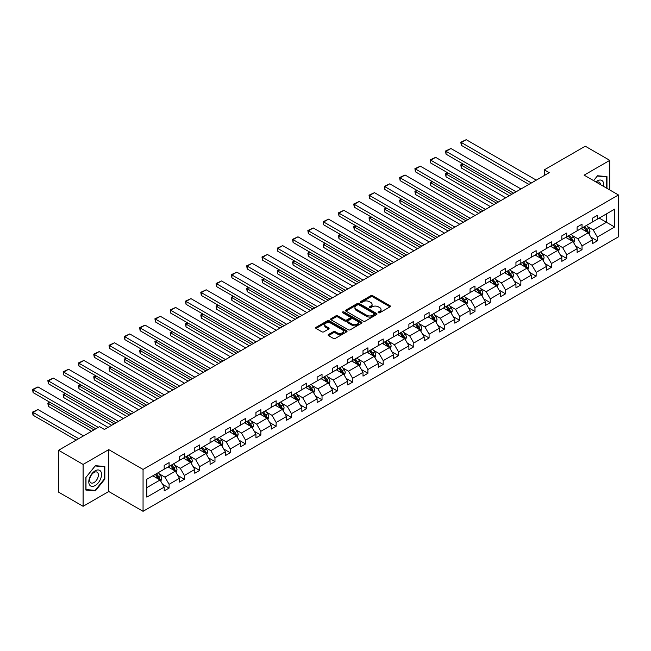 <?xml version="1.0" encoding="UTF-8"?>
<svg xmlns="http://www.w3.org/2000/svg" width="651" height="651" viewBox="0 0 651 651"><rect width="100%" height="100%" fill="white"/><g stroke="black" fill="none" stroke-linecap="round" stroke-linejoin="round"><path stroke-width="0.98" d="M378.426 312.74A0.952 0.553 0 0 0 379.777 312.74L389.998 306.841A1.359 0.789 0 0 0 390.397 306.287A1.359 0.789 0 0 0 389.998 305.726L372.681 295.725A1.359 0.789 0 0 0 370.753 295.725L360.532 301.633A0.952 0.553 0 0 0 361.875 302.406L363.201 301.649A4.354 2.514 0 0 1 369.361 301.649L370.801 302.479A4.354 2.514 0 0 1 372.079 304.261A4.354 2.514 0 0 1 370.801 306.035L369.483 306.8A0.952 0.553 0 0 0 370.826 307.573L372.152 306.816A4.354 2.514 0 0 1 378.312 306.816L379.753 307.646A4.354 2.514 0 0 1 381.03 309.42A4.354 2.514 0 0 1 379.753 311.202L378.426 311.967A0.952 0.553 0 0 0 378.426 312.74L378.426 311.967M328.511 334.508A1.359 0.789 0 0 0 328.112 335.062A1.359 0.789 0 0 0 328.511 335.623L333.369 338.422A1.359 0.789 0 0 0 335.289 338.422L346.649 331.872A1.359 0.789 0 0 0 347.048 331.318A1.359 0.789 0 0 0 346.649 330.757L329.325 320.756A1.359 0.789 0 0 0 327.404 320.756L316.044 327.315A1.359 0.789 0 0 0 315.645 327.868A1.359 0.789 0 0 0 316.044 328.421L321.92 331.815A1.359 0.789 0 0 0 323.84 331.815L328.698 329.007A1.359 0.789 0 0 0 329.097 328.454A1.359 0.789 0 0 0 328.698 327.901L325.793 326.216A3.637 2.099 0 0 1 324.727 324.727A3.637 2.099 0 0 1 326.973 322.79A3.637 2.099 0 0 1 330.936 323.246L342.345 329.829A3.637 2.099 0 0 1 343.411 331.318A3.637 2.099 0 0 1 341.165 333.255A3.637 2.099 0 0 1 337.194 332.799L335.289 331.701A1.359 0.789 0 0 0 333.369 331.701L328.511 334.508L328.511 335.623L333.369 332.832L333.369 331.701M108.75 449.621L83.108 464.423L58.598 450.272L58.598 492.156L83.108 506.307L108.75 491.505L143.057 511.32L143.057 469.428L108.75 449.621L108.75 491.505M609.775 189.954L609.775 160.358L584.134 175.152L618.45 194.966L143.057 469.428M609.775 160.358L585.265 146.206L544.334 169.838L544.334 175.493M58.598 450.272L99.53 426.641L104.429 429.473L549.232 172.661L544.334 169.838M363.299 321.146A1.359 0.789 0 0 0 365.219 321.146L376.579 314.588A1.359 0.789 0 0 0 376.978 314.034A1.359 0.789 0 0 0 376.579 313.481L359.254 303.48A1.359 0.789 0 0 0 357.334 303.48L345.974 310.039A1.359 0.789 0 0 0 345.575 310.592A1.359 0.789 0 0 0 345.974 311.145L363.299 321.146M343.036 312.952A0.952 0.553 0 0 1 344.005 313.082L344.005 311.951L361.614 322.123A1.359 0.789 0 0 1 362.013 322.676A1.359 0.789 0 0 1 361.614 323.23L350.254 329.788A1.359 0.789 0 0 1 348.334 329.788L331.009 319.787L331.009 318.673A1.359 0.789 0 0 0 330.61 319.234A1.359 0.789 0 0 0 331.009 319.787M331.009 318.673L335.867 315.865A1.359 0.789 0 0 1 337.796 315.865L344.818 319.926A1.359 0.789 0 0 0 346.747 319.926L349.969 318.062A1.359 0.789 0 0 0 350.368 317.509A1.359 0.789 0 0 0 349.969 316.956L342.654 312.732A0.952 0.553 0 0 1 344.005 311.951M83.108 464.423L83.108 506.307M146.833 479.25L164.19 469.233L164.19 465.441L169.089 462.609L169.089 466.401L179.481 460.403L179.481 456.611L184.379 453.78L184.379 457.572L194.771 451.574L194.771 447.782L199.678 444.95L199.678 448.742L210.07 442.745L210.07 438.953L214.968 436.121L214.968 439.913L225.36 433.916L225.36 430.124L230.267 427.292L230.267 431.084L240.658 425.087L240.658 421.287L245.557 418.463L245.557 422.255L255.949 416.249L255.949 412.457L260.856 409.634L260.856 413.426L271.247 407.42L271.247 403.628L276.146 400.804L276.146 404.596L286.538 398.591L286.538 394.799L291.445 391.967L291.445 395.759L301.836 389.762L301.836 385.97L306.735 383.138L306.735 386.93L317.127 380.933L317.127 377.141L322.033 374.309L322.033 378.101L332.425 372.103L332.425 368.311L337.324 365.48L337.324 369.272L347.715 363.274L347.715 359.482L352.614 356.65L352.614 360.442L363.006 354.445L363.006 350.653L367.913 347.821L367.913 351.613L378.304 345.616L378.304 341.824L383.203 338.992L383.203 342.784L393.595 336.787L393.595 332.995L398.502 330.163L398.502 333.955L408.893 327.958L408.893 324.157L413.792 321.334L413.792 325.126L424.183 319.12L424.183 315.328L429.09 312.504L429.09 316.296L439.482 310.291L439.482 306.499L444.381 303.667L444.381 307.467L454.772 301.462L454.772 297.67L459.679 294.838L459.679 298.63L470.071 292.633L470.071 288.841L474.97 286.009L474.97 289.801L485.361 283.803L485.361 280.011L490.268 277.18L490.268 280.972L500.66 274.974L500.66 271.182L505.558 268.35L505.558 272.142L515.95 266.145L515.95 262.353L520.849 259.521L520.849 263.313L531.24 257.316L531.24 253.524L536.147 250.692L536.147 254.484L546.539 248.487L546.539 244.695L551.438 241.863L551.438 245.655L561.829 239.658L561.829 235.865L566.736 233.034L566.736 236.826L577.128 230.82L577.128 227.028L582.027 224.204L582.027 227.996L592.418 221.991L592.418 218.199L597.325 215.375L597.325 219.167L614.674 209.142L614.674 227.028L597.325 237.054L597.325 240.846L592.418 243.669L592.418 239.877L582.027 245.883L582.027 249.675L577.128 252.507L577.128 248.715L566.736 254.712L566.736 258.504L561.829 261.336L561.829 257.544L551.438 263.541L551.438 267.333L546.539 270.165L546.539 266.373L536.147 272.37L536.147 276.162L531.24 278.994L531.24 275.202L520.849 281.199L520.849 284.992L515.95 287.823L515.95 284.031L505.558 290.029L505.558 293.821L500.66 296.653L500.66 292.86L490.268 298.858L490.268 302.65L485.361 305.482L485.361 301.69L474.97 307.687L474.97 311.479L470.071 314.311L470.071 310.519L459.679 316.516L459.679 320.316L454.772 323.14L454.772 319.348L444.381 325.354L444.381 329.146L439.482 331.969L439.482 328.177L429.09 334.183L429.09 337.975L424.183 340.798L424.183 337.006L413.792 343.012L413.792 346.804L408.893 349.636L408.893 345.844L398.502 351.841L398.502 355.633L393.595 358.465L393.595 354.673L383.203 360.67L383.203 364.462L378.304 367.294L378.304 363.502L367.913 369.499L367.913 373.292L363.006 376.123L363.006 372.331L352.614 378.329L352.614 382.121L347.715 384.953L347.715 381.16L337.324 387.158L337.324 390.95L332.425 393.782L332.425 389.99L322.033 395.987L322.033 399.779L317.127 402.611L317.127 398.819L306.735 404.816L306.735 408.608L301.836 411.44L301.836 407.648L291.445 413.654L291.445 417.446L286.538 420.269L286.538 416.477L276.146 422.483L276.146 426.275L271.247 429.099L271.247 425.306L260.856 431.312L260.856 435.104L255.949 437.936L255.949 434.136L245.557 440.141L245.557 443.933L240.658 446.765L240.658 442.973L230.267 448.97L230.267 452.762L225.36 455.594L225.36 451.802L214.968 457.799L214.968 461.592L210.07 464.423L210.07 460.631L199.678 466.629L199.678 470.421L194.771 473.253L194.771 469.461L184.379 475.458L184.379 479.25L179.481 482.082L179.481 478.29L169.089 484.287L169.089 488.079L164.19 490.911L164.19 487.119L146.833 497.136L146.833 479.25M143.057 511.32L618.45 236.85L618.45 194.966M168.104 466.97L175.363 471.161L164.972 477.159L159.3 473.879M164.972 477.159L169.089 484.287M175.363 471.161L179.481 478.29M164.19 468.329L164.972 468.777L169.089 466.401M183.403 458.141L190.653 462.324L180.262 468.329L174.59 465.05M180.262 468.329L184.379 475.458M190.653 462.324L194.771 469.461M179.481 459.5L180.262 459.948L184.379 457.572M198.693 449.312L205.952 453.495L195.56 459.5L189.889 456.221M195.56 459.5L199.678 466.629M205.952 453.495L210.07 460.631M194.771 450.671L195.56 451.119L199.678 448.742M213.992 440.483L221.242 444.666L210.851 450.671L205.179 447.392M210.851 450.671L214.968 457.799M221.242 444.666L225.36 451.802M210.07 441.834L210.851 442.289L214.968 439.913M229.282 431.646L236.541 435.836L226.149 441.834L220.469 438.562M226.149 441.834L230.267 448.97M236.541 435.836L240.658 442.973M225.36 433.005L226.149 433.46L230.267 431.084M244.581 422.816L251.831 427.007L241.44 433.005L235.768 429.733M241.44 433.005L245.557 440.141M251.831 427.007L255.949 434.136M240.658 424.175L241.44 424.631L245.557 422.255M259.871 413.987L267.13 418.178L256.738 424.175L251.058 420.904M256.738 424.175L260.856 431.312M267.13 418.178L271.247 425.306M255.949 415.346L256.738 415.802L260.856 413.426M275.17 405.158L282.42 409.349L272.028 415.346L266.357 412.075M272.028 415.346L276.146 422.483M282.42 409.349L286.538 416.477M271.247 406.517L272.028 406.973L276.146 404.596M290.46 396.329L297.719 400.52L287.327 406.517L281.647 403.238M287.327 406.517L291.445 413.654M297.719 400.52L301.836 407.648M286.538 397.688L287.327 398.143L291.445 395.759M305.758 387.5L313.009 391.69L302.617 397.688L296.946 394.408M302.617 397.688L306.735 404.816M313.009 391.69L317.127 398.819M301.836 388.859L302.617 389.314L306.735 386.93M321.049 378.67L328.307 382.861L317.916 388.859L312.236 385.579M317.916 388.859L322.033 395.987M328.307 382.861L332.425 389.99M317.127 380.029L317.916 380.477L322.033 378.101M336.339 369.841L343.598 374.024L333.206 380.029L327.534 376.75M333.206 380.029L337.324 387.158M343.598 374.024L347.715 381.16M332.425 371.2L333.206 371.648L337.324 369.272M351.638 361.012L358.888 365.195L348.497 371.2L342.825 367.921M348.497 371.2L352.614 378.329M358.888 365.195L363.006 372.331M347.715 362.371L348.497 362.819L352.614 360.442M366.928 352.183L374.187 356.366L363.795 362.371L358.123 359.092M363.795 362.371L367.913 369.499M374.187 356.366L378.304 363.502M363.006 353.542L363.795 353.989L367.913 351.613M382.227 343.346L389.477 347.536L379.085 353.542L373.414 350.262M379.085 353.542L383.203 360.67M389.477 347.536L393.595 354.673M378.304 344.704L379.085 345.16L383.203 342.784M397.517 334.516L404.776 338.707L394.384 344.704L388.704 341.433M394.384 344.704L398.502 351.841M404.776 338.707L408.893 345.844M393.595 335.875L394.384 336.331L398.502 333.955M412.815 325.687L420.066 329.878L409.674 335.875L404.002 332.604M409.674 335.875L413.792 343.012M420.066 329.878L424.183 337.006M408.893 327.046L409.674 327.502L413.792 325.126M428.106 316.858L435.364 321.049L424.973 327.046L419.293 323.775M424.973 327.046L429.09 334.183M435.364 321.049L439.482 328.177M424.183 318.217L424.973 318.673L429.09 316.296M443.404 308.029L450.655 312.22L440.263 318.217L434.591 314.946M440.263 318.217L444.381 325.354M450.655 312.22L454.772 319.348M439.482 309.388L440.263 309.843L444.381 307.467M458.695 299.2L465.953 303.39L455.562 309.388L449.882 306.108M455.562 309.388L459.679 316.516M465.953 303.39L470.071 310.519M454.772 300.559L455.562 301.014L459.679 298.63M473.993 290.37L481.244 294.561L470.852 300.559L465.18 297.279M470.852 300.559L474.97 307.687M481.244 294.561L485.361 301.69M470.071 291.729L470.852 292.177L474.97 289.801M489.283 281.541L496.542 285.732L486.151 291.729L480.471 288.45M486.151 291.729L490.268 298.858M496.542 285.732L500.66 292.86M485.361 282.9L486.151 283.348L490.268 280.972M504.574 272.712L511.832 276.895L501.441 282.9L495.769 279.621M501.441 282.9L505.558 290.029M511.832 276.895L515.95 284.031M500.66 274.071L501.441 274.519L505.558 272.142M519.872 263.883L527.123 268.066L516.731 274.071L511.059 270.792M516.731 274.071L520.849 281.199M527.123 268.066L531.24 275.202M515.95 265.242L516.731 265.689L520.849 263.313M535.163 255.054L542.421 259.236L532.03 265.242L526.358 261.962M532.03 265.242L536.147 272.37M542.421 259.236L546.539 266.373M531.24 256.404L532.03 256.86L536.147 254.484M550.461 246.216L557.712 250.407L547.32 256.404L541.648 253.133M547.32 256.404L551.438 263.541M557.712 250.407L561.829 257.544M546.539 247.575L547.32 248.031L551.438 245.655M565.752 237.387L573.01 241.578L562.619 247.575L556.939 244.304M562.619 247.575L566.736 254.712M573.01 241.578L577.128 248.715M561.829 238.746L562.619 239.202L566.736 236.826M581.05 228.558L588.301 232.749L577.909 238.746L572.237 235.475M577.909 238.746L582.027 245.883M588.301 232.749L592.418 239.877M577.128 229.917L577.909 230.373L582.027 227.996M599.189 218.085L606.439 222.276L593.207 229.917L587.528 226.646M593.207 229.917L597.325 237.054M614.674 227.028L606.439 222.276L606.439 213.902L614.674 209.142M592.418 221.088L593.207 221.543L597.325 219.167M146.833 487.632L160.073 479.99L152.814 475.8M160.073 479.99L164.19 487.119M590.807 237.078L597.325 240.846M575.508 245.907L582.027 249.675M560.218 254.736L566.736 258.504M544.92 263.565L551.438 267.333M529.629 272.403L536.147 276.162M514.331 281.232L520.849 284.992M499.04 290.061L505.558 293.821M483.742 298.89L490.268 302.65M468.451 307.72L474.97 311.479M453.153 316.549L459.679 320.316M437.863 325.378L444.381 329.146M422.572 334.207L429.09 337.975M407.274 343.036L413.792 346.804M391.983 351.865L398.502 355.633M376.685 360.695L383.203 364.462M361.395 369.532L367.913 373.292M346.096 378.361L352.614 382.121M330.806 387.19L337.324 390.95M315.507 396.02L322.033 399.779M300.217 404.849L306.735 408.608M284.918 413.678L291.445 417.446M269.628 422.507L276.146 426.275M254.338 431.336L260.856 435.104M239.039 440.166L245.557 443.933M223.749 448.995L230.267 452.762M208.45 457.824L214.968 461.592M193.16 466.661L199.678 470.421M177.861 475.49L184.379 479.25M162.571 484.32L169.089 488.079M606.976 188.342L606.976 176.6L597.52 175.762L593.606 180.62M104.827 479.136L104.827 466.523L95.363 465.677L85.899 477.443L85.899 490.057L95.363 490.903L104.827 479.136L104.331 478.851M378.809 312.879L379.753 312.334A4.354 2.514 0 0 0 381.03 310.56L381.03 309.42M372.079 304.261L372.079 305.392A4.354 2.514 0 0 1 370.801 307.166L369.858 307.711M389.982 306.849L372.681 296.864A1.359 0.789 0 0 0 370.753 296.864L360.914 302.544M376.579 313.481L376.579 314.588L359.254 304.611A1.359 0.789 0 0 0 357.334 304.611L345.99 311.154M374.17 314.425A0.952 0.553 0 0 0 374.17 313.644L358.97 304.871A0.952 0.553 0 0 0 357.619 304.871L356.227 305.677A4.354 2.514 0 0 0 354.95 307.451A4.354 2.514 0 0 0 356.227 309.233L366.619 315.23A4.354 2.514 0 0 0 372.779 315.23L374.17 314.425L374.17 315.556A0.952 0.553 0 0 0 374.447 315.165L374.447 314.034M354.95 307.451L354.95 308.582A4.354 2.514 0 0 0 356.227 310.364L356.227 309.233M374.17 315.556L372.779 316.362A4.354 2.514 0 0 1 366.619 316.362L356.227 310.364M331.025 319.796L335.867 317.004L335.867 315.865M350.368 317.509L350.368 318.64A1.359 0.789 0 0 1 349.969 319.193L346.747 321.057A1.359 0.789 0 0 1 344.818 321.057L337.796 317.004A1.359 0.789 0 0 0 335.867 317.004M344.005 313.082L361.598 323.238M352.11 324.133A3.637 2.099 0 0 0 356.081 324.589A3.637 2.099 0 0 0 358.327 322.644A3.637 2.099 0 0 0 357.261 321.163L353.241 318.844A1.359 0.789 0 0 0 351.312 318.844L348.09 320.699A1.359 0.789 0 0 0 347.691 321.26A1.359 0.789 0 0 0 348.09 321.814L352.11 324.133L352.11 325.264A3.637 2.099 0 0 0 356.081 325.72A3.637 2.099 0 0 0 358.327 323.783L358.327 322.644M347.691 321.26L347.691 322.391A1.359 0.789 0 0 0 348.09 322.945L348.09 321.814M352.11 325.264L348.09 322.945M343.411 331.318L343.411 332.449A3.637 2.099 0 0 1 341.165 334.386A3.637 2.099 0 0 1 337.194 333.93L335.289 332.832A1.359 0.789 0 0 0 333.369 332.832M324.727 324.727L324.727 325.866A3.637 2.099 0 0 0 325.793 327.347L325.793 326.216M328.682 329.015L325.793 327.347M346.633 331.88L329.325 321.887A1.359 0.789 0 0 0 327.404 321.887L316.069 328.438L316.044 327.315M94.362 490.325L95.363 490.903M589.049 234.043L589.952 231.439A3.678 2.124 -120 0 0 588.781 228.306L586.575 225.368M582.629 229.469L581.677 228.2M511.784 194.291L461.323 165.151L461.323 167.982L509.334 195.699M587.763 232.44L587.967 231.593A3.678 2.124 -120 0 0 586.917 229.38L584.712 226.442M583.792 226.979L586.217 230.21A1.872 1.082 60 0 1 586.559 230.78L587.967 231.593M583.54 227.126L585.737 230.063A3.678 2.124 60 0 1 586.657 231.797M463.187 164.076L461.323 165.151L460.786 164.841L462.649 163.767M461.323 167.982L460.786 164.841M531.395 182.964L461.323 142.512L461.323 145.344L528.938 184.379M536.294 180.14L466.222 139.68L461.323 142.512L460.786 142.203L466.222 139.68M461.323 145.344L460.786 142.203M573.751 242.872L574.654 240.268A3.678 2.124 -120 0 0 573.482 237.135L571.285 234.197M567.338 238.299L566.378 237.029M496.493 203.12L446.033 173.988L446.033 176.812L494.036 204.536M572.465 241.269L572.668 240.422A3.678 2.124 -120 0 0 571.619 238.209L569.422 235.271M568.502 235.808L570.919 239.039A1.872 1.082 60 0 1 571.261 239.609L572.668 240.422M568.242 235.955L570.447 238.893A3.678 2.124 60 0 1 571.358 240.626M447.888 172.906L446.033 173.988L445.487 173.671L447.351 172.596M446.033 176.812L445.487 173.671M558.46 251.701L559.364 249.097A3.678 2.124 -120 0 0 558.192 245.964L555.987 243.026M552.04 247.136L551.088 245.858M481.195 211.949L430.734 182.817L430.734 185.641L478.745 213.365M557.175 250.098L557.378 249.252A3.678 2.124 -120 0 0 556.328 247.038L554.123 244.101M553.204 244.638L555.628 247.868A1.872 1.082 60 0 1 555.97 248.438L557.378 249.252M552.951 244.784L555.148 247.722A3.678 2.124 60 0 1 556.068 249.455M432.598 181.735L430.734 182.817L430.197 182.5L432.061 181.426M430.734 185.641L430.197 182.5M516.097 191.793L446.033 151.341L446.033 154.173L513.647 193.209M520.995 188.969L450.931 148.509L446.033 151.341L445.487 151.032L450.931 148.509M446.033 154.173L445.487 151.032M500.806 200.63L430.734 160.17L430.734 163.002L498.349 202.038M505.705 197.798L435.633 157.347L430.734 160.17L430.197 159.861L435.633 157.347M430.734 163.002L430.197 159.861M603.526 186.349A9.008 5.2 120 0 0 595.868 181.93M600.507 184.607A6.168 3.564 120 0 0 599.245 182.247A6.168 3.564 120 0 0 596.576 182.337M593.631 180.636L597.325 176.039L606.488 176.852L606.488 188.058M605.886 176.502L606.488 176.852M100.685 478.672A9.008 5.2 120 0 0 98.35 469.965A9.008 5.2 120 0 0 89.651 477.679A9.008 5.2 120 0 0 91.978 486.387A9.008 5.2 120 0 0 100.685 478.672M97.788 477.842A6.168 3.564 120 0 0 97.089 472.162A6.168 3.564 120 0 0 90.229 477.167A6.168 3.564 120 0 0 90.92 482.847A6.168 3.564 120 0 0 97.788 477.842M85.997 489.576L85.997 477.354L95.168 465.953L104.331 466.775L104.331 478.998L95.168 490.398L85.899 489.519M103.729 466.425L104.331 466.775M543.17 260.53L544.065 257.926A3.678 2.124 -120 0 0 542.893 254.793L540.696 251.856M536.75 255.965L535.789 254.687M465.904 220.779L415.444 191.646L415.444 194.478L463.447 222.194M541.876 258.927L542.088 258.081A3.678 2.124 -120 0 0 541.03 255.876L538.833 252.93M537.913 253.467L540.33 256.697A1.872 1.082 60 0 1 540.672 257.267L542.088 258.081M537.653 253.613L539.858 256.551A3.678 2.124 60 0 1 540.769 258.284M417.307 190.572L415.444 191.646L414.899 191.337L416.762 190.255M415.444 194.478L414.899 191.337M485.508 209.459L415.444 169L415.444 171.831L483.058 210.875M490.415 206.627L420.343 166.176L415.444 169L414.899 168.69L420.343 166.176M415.444 171.831L414.899 168.69M527.871 269.359L528.775 266.755A3.678 2.124 -120 0 0 527.603 263.622L525.398 260.685M521.451 264.794L520.499 263.517M450.606 229.608L400.145 200.475L400.145 203.307L448.157 231.024M526.586 267.756L526.789 266.91A3.678 2.124 -120 0 0 525.739 264.705L523.534 261.767M522.615 262.296L525.04 265.527A1.872 1.082 60 0 1 525.381 266.096L526.789 266.91M522.362 262.443L524.56 265.38A3.678 2.124 60 0 1 525.479 267.113M402.009 199.401L400.145 200.475L399.608 200.166L401.472 199.084M400.145 203.307L399.608 200.166M470.217 218.288L400.145 177.837L400.145 180.661L467.768 219.704M475.116 215.457L405.052 175.005L400.145 177.837L399.608 177.52L405.052 175.005M400.145 180.661L399.608 177.52M512.581 278.189L513.476 275.585A3.678 2.124 -120 0 0 512.304 272.46L510.107 269.522M506.161 273.623L505.2 272.346M435.316 238.437L384.855 209.305L384.855 212.136L432.858 239.853M511.287 276.585L511.499 275.739A3.678 2.124 -120 0 0 510.441 273.534L508.244 270.596M507.324 271.125L509.741 274.356A1.872 1.082 60 0 1 510.083 274.925L511.499 275.739M507.064 271.272L509.269 274.209A3.678 2.124 60 0 1 510.181 275.943M386.718 208.23L384.855 209.305L384.31 208.995L386.173 207.921M384.855 212.136L384.31 208.995M454.919 227.118L384.855 186.666L384.855 189.49L452.469 228.534M459.826 224.286L389.754 183.834L384.855 186.666L384.31 186.349L389.754 183.834M384.855 189.49L384.31 186.349M497.283 287.018L498.186 284.414A3.678 2.124 -120 0 0 497.014 281.289L494.809 278.351M490.862 282.453L489.91 281.175M420.017 247.266L369.556 218.134L369.556 220.966L417.568 248.682M495.997 285.415L496.2 284.568A3.678 2.124 -120 0 0 495.151 282.363L492.945 279.425M492.026 279.954L494.451 283.185A1.872 1.082 60 0 1 494.793 283.755L496.2 284.568M491.774 280.101L493.971 283.039A3.678 2.124 60 0 1 494.89 284.78M371.42 217.06L369.556 218.134L369.019 217.825L370.883 216.75M369.556 220.966L369.019 217.825M439.628 235.947L369.556 195.495L369.556 198.319L437.179 237.363M444.527 233.115L374.463 192.663L369.556 195.495L369.019 195.178L374.463 192.663M369.556 198.319L369.019 195.178M481.992 295.847L482.887 293.243A3.678 2.124 -120 0 0 481.716 290.118L479.518 287.181M475.572 291.282L474.62 290.004M404.727 256.095L354.266 226.963L354.266 229.795L402.277 257.511M480.698 294.244L480.91 293.406A3.678 2.124 -120 0 0 479.852 291.192L477.655 288.255M476.735 288.784L479.16 292.022A1.872 1.082 60 0 1 479.494 292.584L480.91 293.406M476.475 288.93L478.68 291.868A3.678 2.124 60 0 1 479.592 293.609M356.13 225.889L354.266 226.963L353.729 226.654L355.584 225.58M354.266 229.795L353.729 226.654M424.33 244.776L354.266 204.324L354.266 207.156L421.881 246.192M429.237 241.944L359.165 201.493L354.266 204.324L353.729 204.015L359.165 201.493M354.266 207.156L353.729 204.015M466.694 304.676L467.597 302.072A3.678 2.124 -120 0 0 466.425 298.947L464.22 296.01M460.273 300.111L459.321 298.842M389.428 264.924L338.968 235.792L338.968 238.624L386.979 266.34M465.408 303.073L465.611 302.235A3.678 2.124 -120 0 0 464.562 300.021L462.365 297.084M461.437 297.613L463.862 300.852A1.872 1.082 60 0 1 464.204 301.421L465.611 302.235M461.185 297.759L463.382 300.705A3.678 2.124 60 0 1 464.301 302.438M340.831 234.718L338.968 235.792L338.43 235.483L340.294 234.409M338.968 238.624L338.43 235.483M409.04 253.605L338.968 213.154L338.968 215.986L406.59 255.021M413.938 250.773L343.874 210.322L338.968 213.154L338.43 212.844L343.874 210.322M338.968 215.986L338.43 212.844M451.403 313.505L452.307 310.901A3.678 2.124 -120 0 0 451.127 307.777L448.93 304.839M444.983 308.94L444.031 307.671M374.138 273.754L323.677 244.621L323.677 247.453L371.688 275.17M450.118 311.902L450.321 311.064A3.678 2.124 -120 0 0 449.271 308.851L447.066 305.913M446.147 306.442L448.572 309.681A1.872 1.082 60 0 1 448.905 310.25L450.321 311.064M445.894 306.597L448.091 309.534A3.678 2.124 60 0 1 449.003 311.268M325.541 243.547L323.677 244.621L323.14 244.312L325.004 243.238M323.677 247.453L323.14 244.312M393.741 262.434L323.677 221.983L323.677 224.815L391.292 263.85M398.648 259.603L328.576 219.151L323.677 221.983L323.14 221.674L328.576 219.151M323.677 224.815L323.14 221.674M436.105 322.343L437.008 319.739A3.678 2.124 -120 0 0 435.836 316.606L433.639 313.668M429.684 317.769L428.732 316.5M358.839 282.583L308.379 253.451L308.379 256.282L356.39 283.999M434.819 320.731L435.023 319.893A3.678 2.124 -120 0 0 433.973 317.68L431.776 314.742M430.856 315.271L433.273 318.51A1.872 1.082 60 0 1 433.615 319.08L435.023 319.893M430.596 315.426L432.801 318.363A3.678 2.124 60 0 1 433.712 320.097M310.242 252.376L308.379 253.451L307.842 253.141L309.705 252.067M308.379 256.282L307.842 253.141M378.451 271.264L308.379 230.812L308.379 233.644L376.001 272.679M383.349 268.44L313.286 227.98L308.379 230.812L307.842 230.503L313.286 227.98M308.379 233.644L307.842 230.503M420.815 331.172L421.718 328.568A3.678 2.124 -120 0 0 420.546 325.435L418.341 322.497M414.394 326.599L413.442 325.329M343.549 291.42L293.088 262.288L293.088 265.112L341.1 292.828M419.529 329.569L419.732 328.722A3.678 2.124 -120 0 0 418.683 326.509L416.477 323.571M415.558 324.108L417.983 327.339A1.872 1.082 60 0 1 418.324 327.909L419.732 328.722M415.305 324.255L417.503 327.193A3.678 2.124 60 0 1 418.422 328.926M294.952 261.206L293.088 262.288L292.551 261.971L294.415 260.896M293.088 265.112L292.551 261.971M363.16 280.093L293.088 239.641L293.088 242.473L360.703 281.509M368.059 277.269L297.987 236.809L293.088 239.641L292.551 239.332L297.987 236.809M293.088 242.473L292.551 239.332M405.516 340.001L406.419 337.397A3.678 2.124 -120 0 0 405.248 334.264L403.05 331.326M399.104 335.436L398.143 334.158M328.25 300.249L277.798 271.117L277.798 273.941L325.801 301.665M404.23 338.398L404.434 337.552A3.678 2.124 -120 0 0 403.384 335.338L401.187 332.401M400.267 332.938L402.684 336.168A1.872 1.082 60 0 1 403.026 336.738L404.434 337.552M400.007 333.084L402.212 336.022A3.678 2.124 60 0 1 403.124 337.755M279.653 270.035L277.798 271.117L277.253 270.8L279.116 269.726M277.798 273.941L277.253 270.8M347.862 288.93L277.798 248.47L277.798 251.302L345.412 290.338M352.761 286.098L282.697 245.639L277.798 248.47L277.253 248.161L282.697 245.639M277.798 251.302L277.253 248.161M390.226 348.83L391.129 346.226A3.678 2.124 -120 0 0 389.957 343.093L387.752 340.156M383.805 344.265L382.853 342.987M312.96 309.079L262.499 279.946L262.499 282.77L310.511 310.494M388.94 347.227L389.143 346.381A3.678 2.124 -120 0 0 388.094 344.176L385.888 341.23M384.969 341.767L387.394 344.997A1.872 1.082 60 0 1 387.736 345.567L389.143 346.381M384.717 341.913L386.914 344.851A3.678 2.124 60 0 1 387.833 346.584M264.363 278.872L262.499 279.946L261.962 279.629L263.826 278.555M262.499 282.77L261.962 279.629M332.571 297.759L262.499 257.3L262.499 260.131L330.114 299.175M337.47 294.927L267.398 254.476L262.499 257.3L261.962 256.99L267.398 254.476M262.499 260.131L261.962 256.99M374.927 357.659L375.83 355.055A3.678 2.124 -120 0 0 374.659 351.922L372.462 348.985M368.515 353.094L367.555 351.817M297.67 317.908L247.209 288.775L247.209 291.607L295.212 319.324M373.641 356.056L373.853 355.21A3.678 2.124 -120 0 0 372.795 353.005L370.598 350.067M369.678 350.596L372.095 353.827A1.872 1.082 60 0 1 372.437 354.396L373.853 355.21M369.418 350.743L371.623 353.68A3.678 2.124 60 0 1 372.535 355.413M249.073 287.701L247.209 288.775L246.664 288.466L248.527 287.384M247.209 291.607L246.664 288.466M317.273 306.588L247.209 266.129L247.209 268.961L314.824 308.004M322.18 303.757L252.108 263.305L247.209 266.129L246.664 265.82L252.108 263.305M247.209 268.961L246.664 265.82M359.637 366.489L360.54 363.885A3.678 2.124 -120 0 0 359.368 360.76L357.163 357.814M353.216 361.923L352.264 360.646M282.371 326.737L231.911 297.605L231.911 300.436L279.922 328.153M358.351 364.885L358.555 364.039A3.678 2.124 -120 0 0 357.505 361.834L355.3 358.896M354.38 359.425L356.805 362.656A1.872 1.082 60 0 1 357.147 363.225L358.555 364.039M354.128 359.572L356.325 362.509A3.678 2.124 60 0 1 357.244 364.243M233.774 296.53L231.911 297.605L231.374 297.295L233.237 296.213M231.911 300.436L231.374 297.295M301.983 315.418L231.911 274.966L231.911 277.79L299.533 316.834M306.881 312.586L236.818 272.134L231.911 274.966L231.374 274.649L236.818 272.134M231.911 277.79L231.374 274.649M344.346 375.318L345.242 372.714A3.678 2.124 -120 0 0 344.07 369.589L341.873 366.651M337.926 370.753L336.966 369.475M267.081 335.566L216.62 306.434L216.62 309.266L264.623 336.982M343.053 373.715L343.264 372.868A3.678 2.124 -120 0 0 342.206 370.663L340.009 367.725M339.09 368.254L341.506 371.485A1.872 1.082 60 0 1 341.848 372.055L343.264 372.868M338.829 368.401L341.034 371.339A3.678 2.124 60 0 1 341.946 373.072M218.484 305.36L216.62 306.434L216.075 306.125L217.939 305.05M216.62 309.266L216.075 306.125M286.684 324.247L216.62 283.795L216.62 286.619L284.235 325.663M291.591 321.415L221.519 280.963L216.62 283.795L216.075 283.478L221.519 280.963M216.62 286.619L216.075 283.478M329.048 384.147L329.951 381.543A3.678 2.124 -120 0 0 328.779 378.418L326.574 375.481M322.627 379.582L321.675 378.304M251.782 344.395L201.322 315.263L201.322 318.095L249.333 345.811M327.762 382.544L327.966 381.698A3.678 2.124 -120 0 0 326.916 379.492L324.711 376.555M323.791 377.084L326.216 380.314A1.872 1.082 60 0 1 326.558 380.884L327.966 381.698M323.539 377.23L325.736 380.168A3.678 2.124 60 0 1 326.656 381.909M203.185 314.189L201.322 315.263L200.785 314.954L202.648 313.88M201.322 318.095L200.785 314.954M271.394 333.076L201.322 292.625L201.322 295.456L268.944 334.492M276.293 330.244L206.229 289.793L201.322 292.625L200.785 292.307L206.229 289.793M201.322 295.456L200.785 292.307M313.758 392.976L314.653 390.372A3.678 2.124 -120 0 0 313.481 387.247L311.284 384.31M307.337 388.411L306.385 387.142M236.492 353.224L186.031 324.092L186.031 326.924L234.043 354.64M312.464 391.373L312.675 390.535A3.678 2.124 -120 0 0 311.617 388.321L309.42 385.384M308.501 385.913L310.926 389.152A1.872 1.082 60 0 1 311.259 389.713L312.675 390.535M308.24 386.059L310.446 388.997A3.678 2.124 60 0 1 311.357 390.738M187.895 323.018L186.031 324.092L185.494 323.783L187.35 322.709M186.031 326.924L185.494 323.783M256.095 341.905L186.031 301.454L186.031 304.286L253.646 343.321M261.002 339.073L190.93 298.622L186.031 301.454L185.494 301.144L190.93 298.622M186.031 304.286L185.494 301.144M298.459 401.805L299.362 399.201A3.678 2.124 -120 0 0 298.191 396.077L295.985 393.139M292.039 397.24L291.087 395.971M221.194 362.054L170.733 332.921L170.733 335.753L218.744 363.47M297.173 400.202L297.377 399.364A3.678 2.124 -120 0 0 296.327 397.151L294.13 394.213M293.202 394.742L295.627 397.981A1.872 1.082 60 0 1 295.969 398.55L297.377 399.364M292.95 394.888L295.147 397.834A3.678 2.124 60 0 1 296.067 399.568M172.596 331.847L170.733 332.921L170.196 332.612L172.059 331.538M170.733 335.753L170.196 332.612M240.805 350.734L170.733 310.283L170.733 313.115L238.356 352.15M245.704 347.903L175.64 307.451L170.733 310.283L170.196 309.974L175.64 307.451M170.733 313.115L170.196 309.974M283.169 410.635L284.072 408.031A3.678 2.124 -120 0 0 282.892 404.906L280.695 401.968M276.748 406.069L275.796 404.8M205.903 370.883L155.443 341.751L155.443 344.582L203.454 372.299M281.883 409.031L282.086 408.193A3.678 2.124 -120 0 0 281.037 405.98L278.831 403.042M277.912 403.571L280.337 406.81A1.872 1.082 60 0 1 280.671 407.38L282.086 408.193M277.651 403.726L279.857 406.663A3.678 2.124 60 0 1 280.768 408.397M157.306 340.676L155.443 341.751L154.905 341.441L156.769 340.367M155.443 344.582L154.905 341.441M225.506 359.564L155.443 319.112L155.443 321.944L223.057 360.98M230.413 356.732L160.341 316.28L155.443 319.112L154.905 318.803L160.341 316.28M155.443 321.944L154.905 318.803M267.87 419.472L268.773 416.868A3.678 2.124 -120 0 0 267.602 413.735L265.405 410.797M261.45 414.899L260.498 413.629M190.605 379.72L140.144 350.58L140.144 353.412L188.155 381.128M266.584 417.861L266.788 417.022A3.678 2.124 -120 0 0 265.738 414.809L263.541 411.871M262.622 412.4L265.038 415.639A1.872 1.082 60 0 1 265.38 416.209L266.788 417.022M262.361 412.555L264.566 415.493A3.678 2.124 60 0 1 265.478 417.226M142.008 349.506L140.144 350.58L139.607 350.271L141.47 349.196M140.144 353.412L139.607 350.271M210.216 368.393L140.144 327.941L140.144 330.773L207.767 369.809M215.115 365.569L145.051 325.109L140.144 327.941L139.607 327.632L145.051 325.109M140.144 330.773L139.607 327.632M252.58 428.301L253.483 425.697A3.678 2.124 -120 0 0 252.311 422.564L250.106 419.626M246.159 423.728L245.207 422.458M175.314 388.549L124.854 359.417L124.854 362.241L172.865 389.965M251.294 426.698L251.498 425.852A3.678 2.124 -120 0 0 250.448 423.638L248.243 420.701M247.323 421.238L249.748 424.468A1.872 1.082 60 0 1 250.09 425.038L251.498 425.852M247.071 421.384L249.268 424.322A3.678 2.124 60 0 1 250.187 426.055M126.717 358.335L124.854 359.417L124.317 359.1L126.18 358.026M124.854 362.241L124.317 359.1M194.926 377.222L124.854 336.77L124.854 339.602L192.468 378.638M199.824 374.398L129.752 333.939L124.854 336.77L124.317 336.461L129.752 333.939M124.854 339.602L124.317 336.461M237.281 437.13L238.185 434.526A3.678 2.124 -120 0 0 237.013 431.393L234.816 428.456M230.869 432.565L229.909 431.287M160.016 397.379L109.563 368.246L109.563 371.07L157.566 398.794M235.996 435.527L236.199 434.681A3.678 2.124 -120 0 0 235.149 432.467L232.952 429.53M232.033 430.067L234.45 433.297A1.872 1.082 60 0 1 234.791 433.867L236.199 434.681M231.772 430.213L233.978 433.151A3.678 2.124 60 0 1 234.889 434.884M111.419 367.164L109.563 368.246L109.018 367.929L110.882 366.855M109.563 371.07L109.018 367.929M179.627 386.059L109.563 345.6L109.563 348.431L177.178 387.467M184.526 383.227L114.462 342.776L109.563 345.6L109.018 345.29L114.462 342.776M109.563 348.431L109.018 345.29M221.991 445.959L222.894 443.355A3.678 2.124 -120 0 0 221.722 440.222L219.517 437.285M215.571 441.394L214.618 440.117M144.725 406.208L94.265 377.075L94.265 379.907L142.276 407.624M220.705 444.356L220.909 443.51A3.678 2.124 -120 0 0 219.859 441.305L217.654 438.359M216.734 438.896L219.159 442.127A1.872 1.082 60 0 1 219.501 442.696L220.909 443.51M216.482 439.043L218.679 441.98A3.678 2.124 60 0 1 219.599 443.713M96.128 376.001L94.265 377.075L93.728 376.758L95.591 375.684M94.265 379.907L93.728 376.758M164.337 394.888L94.265 354.429L94.265 357.261L161.879 396.304M169.236 392.057L99.164 351.605L94.265 354.429L93.728 354.12L99.164 351.605M94.265 357.261L93.728 354.12M206.692 454.789L207.596 452.185A3.678 2.124 -120 0 0 206.424 449.052L204.227 446.114M200.28 450.223L199.32 448.946M129.435 415.037L78.974 385.905L78.974 388.737L126.978 416.453M205.407 453.186L205.618 452.339A3.678 2.124 -120 0 0 204.56 450.134L202.363 447.196M201.444 447.725L203.861 450.956A1.872 1.082 60 0 1 204.202 451.525L205.618 452.339M201.183 447.872L203.389 450.809A3.678 2.124 60 0 1 204.3 452.543M80.838 384.831L78.974 385.905L78.429 385.595L80.293 384.513M78.974 388.737L78.429 385.595M149.038 403.718L78.974 363.258L78.974 366.09L146.589 405.134M153.945 400.886L83.873 360.434L78.974 363.258L78.429 362.949L83.873 360.434M78.974 366.09L78.429 362.949M191.402 463.618L192.305 461.014A3.678 2.124 -120 0 0 191.134 457.889L188.928 454.943M184.982 459.053L184.03 457.775M114.137 423.866L63.676 394.734L63.676 397.566L111.687 425.282M190.116 462.015L190.32 461.168A3.678 2.124 -120 0 0 189.27 458.963L187.065 456.025M186.145 456.554L188.57 459.785A1.872 1.082 60 0 1 188.912 460.355L190.32 461.168M185.893 456.701L188.09 459.639A3.678 2.124 60 0 1 189.01 461.372M65.539 393.66L63.676 394.734L63.139 394.425L65.002 393.342M63.676 397.566L63.139 394.425M133.748 412.547L63.676 372.095L63.676 374.919L131.299 413.963M138.647 409.715L68.583 369.263L63.676 372.095L63.139 371.778L68.583 369.263M63.676 374.919L63.139 371.778M176.112 472.447L177.007 469.843A3.678 2.124 -120 0 0 175.835 466.718L173.638 463.781M169.691 467.882L168.731 466.604M93.939 429.863L48.386 403.563L48.386 406.395L91.49 431.279M174.818 470.844L175.029 469.998A3.678 2.124 -120 0 0 173.972 467.792L171.774 464.855M170.855 465.384L173.272 468.614A1.872 1.082 60 0 1 173.614 469.184L175.029 469.998M170.595 465.53L172.8 468.468A3.678 2.124 60 0 1 173.711 470.201M50.249 402.489L48.386 403.563L47.84 403.254L49.704 402.18M48.386 406.395L47.84 403.254M118.449 421.376L48.386 380.925L48.386 383.748L116 422.792M123.356 418.544L53.284 378.093L48.386 380.925L47.84 380.607L53.284 378.093M48.386 383.748L47.84 380.607M160.813 481.276L161.717 478.672A3.678 2.124 -120 0 0 160.545 475.547L158.339 472.61M78.649 438.693L33.087 412.392L37.994 409.56L83.548 435.869M154.393 476.711L153.441 475.433M33.087 415.224L32.55 413.214L32.55 412.083L33.087 412.392L33.087 415.224L76.2 440.109M159.528 479.673L159.731 478.827A3.678 2.124 -120 0 0 158.681 476.622L156.476 473.684M155.556 474.213L157.981 477.452A1.872 1.082 60 0 1 158.323 478.013L159.731 478.827M155.304 474.359L157.501 477.297A3.678 2.124 60 0 1 158.421 479.038M32.55 412.083L37.994 409.56M98.252 427.373L33.087 389.754L33.087 392.586L95.803 428.789M108.058 427.373L37.994 386.922L33.087 389.754L32.55 389.444L37.994 386.922M33.087 392.586L32.55 389.444M379.753 312.334L379.753 311.202M369.483 307.573L369.483 306.8M370.801 307.166L370.801 306.035M360.532 302.406L360.532 301.633M370.753 296.864L370.753 295.725M372.681 296.864L372.681 295.725M389.998 306.841L389.998 305.726M345.974 311.145L345.974 310.039M357.334 304.611L357.334 303.48M359.254 304.611L359.254 303.48M366.619 316.362L366.619 315.23M372.779 316.362L372.779 315.23M337.796 317.004L337.796 315.865M344.818 321.057L344.818 319.926M346.747 321.057L346.747 319.926M349.969 319.193L349.969 318.062M361.614 323.23L361.614 322.123M335.289 332.832L335.289 331.701M337.194 333.93L337.194 332.799M328.698 329.007L328.698 327.901M327.404 321.887L327.404 320.756M329.325 321.887L329.325 320.756M346.649 331.872L346.649 330.757M588.04 232.594L589.928 231.504M586.917 229.38L588.781 228.306M584.696 230.666L585.737 230.063M572.742 241.423L574.63 240.333M571.619 238.209L573.482 237.135M569.397 239.495L570.447 238.893M557.451 250.253L559.339 249.17M556.328 247.038L558.192 245.964M554.107 248.324L555.148 247.722M542.153 259.09L544.041 257.999M541.03 255.876L542.893 254.793M538.808 257.153L539.858 256.551M526.862 267.919L528.75 266.829M525.739 264.705L527.603 263.622M523.518 265.982L524.56 265.38M511.572 276.748L513.452 275.658M510.441 273.534L512.304 272.46M508.219 274.812L509.269 274.209M496.274 285.577L498.161 284.487M495.151 282.363L497.014 281.289M492.929 283.641L493.971 283.039M480.983 294.407L482.871 293.316M479.852 291.192L481.716 290.118M477.639 292.478L478.68 291.868M465.685 303.236L467.573 302.145M464.562 300.021L466.425 298.947M462.34 301.307L463.382 300.705M450.394 312.065L452.282 310.975M449.271 308.851L451.127 307.777M447.05 310.136L448.091 309.534M435.096 320.894L436.984 319.804M433.973 317.68L435.836 316.606M431.751 318.966L432.801 318.363M419.805 329.723L421.693 328.633M418.683 326.509L420.546 325.435M416.461 327.795L417.503 327.193M404.507 338.553L406.395 337.462M403.384 335.338L405.248 334.264M401.162 336.624L402.212 336.022M389.217 347.382L391.105 346.299M388.094 344.176L389.957 343.093M385.872 345.453L386.914 344.851M373.918 356.219L375.806 355.129M372.795 353.005L374.659 351.922M370.574 354.282L371.623 353.68M358.628 365.048L360.516 363.958M357.505 361.834L359.368 360.76M355.283 363.112L356.325 362.509M343.329 373.877L345.217 372.787M342.206 370.663L344.07 369.589M339.985 371.941L341.034 371.339M328.039 382.707L329.927 381.616M326.916 379.492L328.779 378.418M324.694 380.77L325.736 380.168M312.749 391.536L314.636 390.445M311.617 388.321L313.481 387.247M309.404 389.607L310.446 388.997M297.45 400.365L299.338 399.275M296.327 397.151L298.191 396.077M294.106 398.436L295.147 397.834M282.16 409.194L284.048 408.104M281.037 405.98L282.892 404.906M278.815 407.266L279.857 406.663M266.861 418.023L268.749 416.933M265.738 414.809L267.602 413.735M263.517 416.095L264.566 415.493M251.571 426.853L253.459 425.762M250.448 423.638L252.311 422.564M248.226 424.924L249.268 424.322M236.272 435.682L238.16 434.591M235.149 432.467L237.013 431.393M232.928 433.753L233.978 433.151M220.982 444.511L222.87 443.429M219.859 441.305L221.722 440.222M217.637 442.582L218.679 441.98M205.683 453.348L207.571 452.258M204.56 450.134L206.424 449.052M202.339 451.412L203.389 450.809M190.393 462.177L192.281 461.087M189.27 458.963L191.134 457.889M187.049 460.241L188.09 459.639M175.095 471.007L176.982 469.916M173.972 467.792L175.835 466.718M171.75 469.07L172.8 468.468M159.804 479.836L161.692 478.745M158.681 476.622L160.545 475.547M156.46 477.899L157.501 477.297"/></g></svg>

